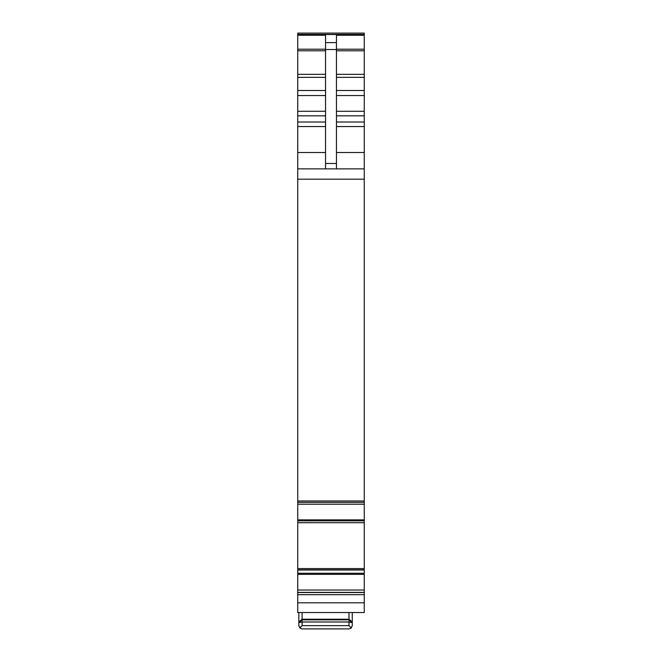 <?xml version="1.0" encoding="UTF-8"?>
<svg xmlns="http://www.w3.org/2000/svg" width="662" height="662" viewBox="0 0 662 662"><rect width="100%" height="100%" fill="white"/><g stroke="black" fill="none" stroke-linecap="round" stroke-linejoin="round"><path stroke-width="0.99" d="M364.257 33.1L297.743 33.1L364.257 33.1L364.257 522.715L297.743 522.715L297.743 590.024L364.257 590.024L364.257 570.015L297.743 570.015M297.743 33.1L297.743 49.195L325.547 49.195M325.547 168.868L325.547 35.227L297.743 35.227M325.547 42.6L336.453 42.6L336.453 35.227L364.257 35.227M364.257 500.993L297.743 500.993L297.743 168.868L364.257 168.868M297.743 500.993L297.743 502.367L364.257 502.359L297.743 502.367L297.743 522.707L364.257 522.715L297.743 522.715M364.257 570.015L364.257 522.715M297.743 592.531L364.257 592.531L364.257 594.691L297.743 594.691L297.743 590.024M364.257 592.531L364.257 590.024M297.743 594.691L297.743 612.54L364.257 612.54L364.257 594.691M297.743 168.868L297.743 49.195M336.453 42.6L336.453 168.868M302.104 628.9L348.99 628.9L351.141 628.097L352.267 625.631L351.307 627.94L348.99 628.9L302.104 628.9L299.952 628.097L298.827 625.631L299.787 627.94L302.104 628.9M352.267 625.631L352.25 622.628L348.99 622.007L348.99 625.631L351.307 627.94M348.99 625.631L302.104 625.631L299.787 627.94M298.827 625.631L298.843 622.628L302.104 622.007L302.104 625.631M298.827 612.54L298.827 622.876M352.267 612.54L352.267 622.876M298.843 622.628L302.104 619.855L302.104 622.007L348.99 622.007L348.99 619.855L302.104 619.855L302.104 619.218L298.827 621.957M352.25 622.628L348.99 619.855L348.99 619.218L352.267 621.957M302.104 612.54L302.104 619.218L348.99 619.218L348.99 612.54M297.743 34.532L364.257 34.532M336.453 49.195L364.257 49.195M336.453 50.784L364.257 50.784M336.453 74.343L364.257 74.343M336.453 77.363L364.257 77.363M336.453 90.495L364.257 90.495M336.453 95.535L364.257 95.535M336.453 111.29L364.257 111.29M336.453 115.833L364.257 115.833M336.453 122.015L364.257 122.015M336.453 126.558L364.257 126.558M336.453 152.508L364.257 152.508M297.743 179.179L364.257 179.179M297.743 504.204L364.257 504.204M297.743 519.869L364.257 519.869M297.743 520.837L364.257 520.837M364.257 568.575L297.743 568.575M364.257 569.808L297.743 569.808L364.257 569.808M364.257 569.974L297.743 569.974M297.743 573.251L364.257 573.251M297.743 574.351L364.257 574.351M297.743 592.382L364.257 592.382M297.743 602.809L364.257 602.809M297.743 50.784L325.547 50.784M297.743 74.343L325.547 74.343M297.743 77.363L325.547 77.363M297.743 90.495L325.547 90.495M297.743 95.535L325.547 95.535M297.743 111.29L325.547 111.29M297.743 115.833L325.547 115.833M297.743 122.015L325.547 122.015M297.743 126.558L325.547 126.558M297.743 152.508L325.547 152.508M325.547 49.534L336.453 49.534M325.547 163.489L336.453 163.489M297.743 34.407L364.257 34.407"/></g></svg>
